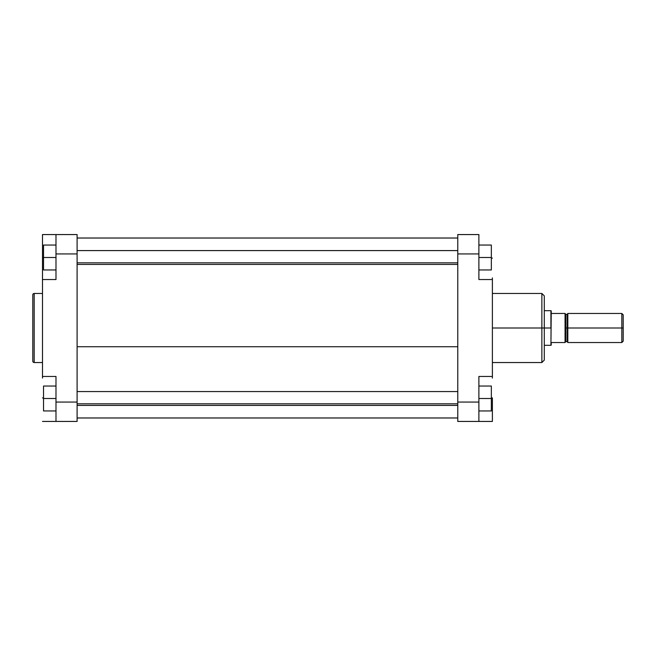 <?xml version="1.0" encoding="UTF-8"?>
<svg xmlns="http://www.w3.org/2000/svg" width="656" height="656" viewBox="0 0 656 656"><rect width="100%" height="100%" fill="white"/><g stroke="black" fill="none" stroke-linecap="round" stroke-linejoin="round"><path stroke-width="0.98" d="M32.8 295.003L32.8 361.153A1.386 1.386 0 0 0 34.186 362.538L34.186 293.462A1.386 1.386 0 0 0 32.8 294.847L32.8 360.997M32.8 294.847A1.386 1.386 0 0 1 34.186 293.462L42.492 293.462L34.186 293.462L34.186 362.538L42.492 362.538L34.186 362.538A1.386 1.386 0 0 1 32.8 361.153M42.492 279.546L42.492 234.561L77.096 234.561L77.096 253.938L55.99 253.938L55.99 279.546L42.492 279.546L55.99 279.546L55.99 253.938L77.096 253.938L77.096 421.439L55.99 421.439L55.99 376.454L42.492 376.454L42.492 279.546L42.492 376.454L55.99 376.454L55.99 421.439L77.096 421.439L77.096 402.062L55.99 402.062L77.096 402.062L77.096 234.561L55.99 234.561L55.99 253.938L55.99 234.561L42.492 234.561L42.492 277.914M42.492 378.086L42.492 376.454M55.99 421.439L42.492 421.439L55.99 421.439M42.492 258.095L43.526 258.095L42.492 258.095M43.526 397.905L42.492 397.905L43.526 397.905M43.526 269.96L43.526 245.049L55.99 245.049L43.526 245.049L43.526 257.505L55.99 257.505L43.526 257.505L43.526 269.96L55.99 269.96L43.526 269.96M43.526 410.951L43.526 386.04L55.99 386.04L43.526 386.04L43.526 398.495L55.99 398.495L43.526 398.495L43.526 410.951L55.99 410.951L43.526 410.951M77.096 346.729L457.773 346.729L77.096 346.729M492.385 362.538L541.872 362.538L541.872 328L492.385 328L541.872 328L541.872 293.462L541.872 328L544.291 328L544.291 296.036M544.291 359.964L544.291 328L541.872 328L541.872 293.462L544.291 295.881M492.385 376.454L478.888 376.454L478.888 421.439L478.888 402.062L457.773 402.062L457.773 421.439L478.888 421.439L457.773 421.439L457.773 402.062L478.888 402.062L478.888 376.454L492.385 376.454L492.385 279.546L478.888 279.546L478.888 253.938L478.888 279.546L492.385 279.546L492.385 378.086M478.888 234.561L478.888 253.938L478.888 234.561L457.773 234.561L457.773 253.938L478.888 253.938L457.773 253.938L457.773 402.062L457.773 234.561L478.888 234.561M492.385 277.914L492.385 279.546M492.385 421.439L492.385 397.905L491.344 397.905L492.385 397.905L492.385 421.439L478.888 421.439L492.385 421.439M491.344 258.095L492.385 258.095L491.344 258.095M544.291 328L544.291 360.119L544.291 328L550.917 328L544.291 328M541.872 328L541.872 362.538L541.872 328M491.344 245.049L491.344 269.96L478.888 269.96L491.344 269.96L491.344 257.505L478.888 257.505L491.344 257.505L491.344 245.049L478.888 245.049L491.344 245.049M491.344 386.04L491.344 410.951L478.888 410.951L491.344 410.951L491.344 398.495L478.888 398.495L491.344 398.495L491.344 386.04L478.888 386.04L491.344 386.04M565.062 313.642L565.751 314.331L565.751 328L567.825 328L567.825 342.539L567.825 313.461L567.825 328L621.814 328L621.814 342.539L621.814 328L623.2 328L623.2 314.847L623.2 341.153L623.2 328L567.137 328L567.137 314.331L567.137 328L565.062 328L565.062 342.539L565.062 313.461L551.22 313.461L550.917 345.302L551.22 310.87L551.22 313.461L565.062 313.461L565.062 328L565.751 328L565.751 314.331L565.751 341.669L567.137 341.669L567.137 314.331L567.825 313.642M551.22 345.13L551.22 342.539L565.062 342.539L551.22 342.539L550.917 345.302L544.291 345.302M621.814 328L621.814 313.461L621.814 328M544.291 310.698L550.917 310.698L550.917 328L551.22 310.87M565.751 328L565.751 341.669L565.751 328M567.137 328L567.137 341.669L567.137 328M77.096 403.817L457.773 403.817L77.096 403.817M77.096 262.835L457.773 262.835L77.096 262.835M457.773 238.021L77.096 238.021M457.773 417.979L77.096 417.979M541.872 293.462L492.385 293.462M541.872 362.538L544.291 360.119M567.825 342.539L621.814 342.539L623.2 341.153M567.825 313.461L621.814 313.461L623.2 314.847M565.751 314.331L567.137 314.331M565.751 341.669L565.062 342.358M567.137 341.669L567.825 342.358M457.773 391.575L77.096 391.575M457.773 405.416L77.096 405.416M457.773 250.584L77.096 250.584M457.773 264.425L77.096 264.425"/></g></svg>
